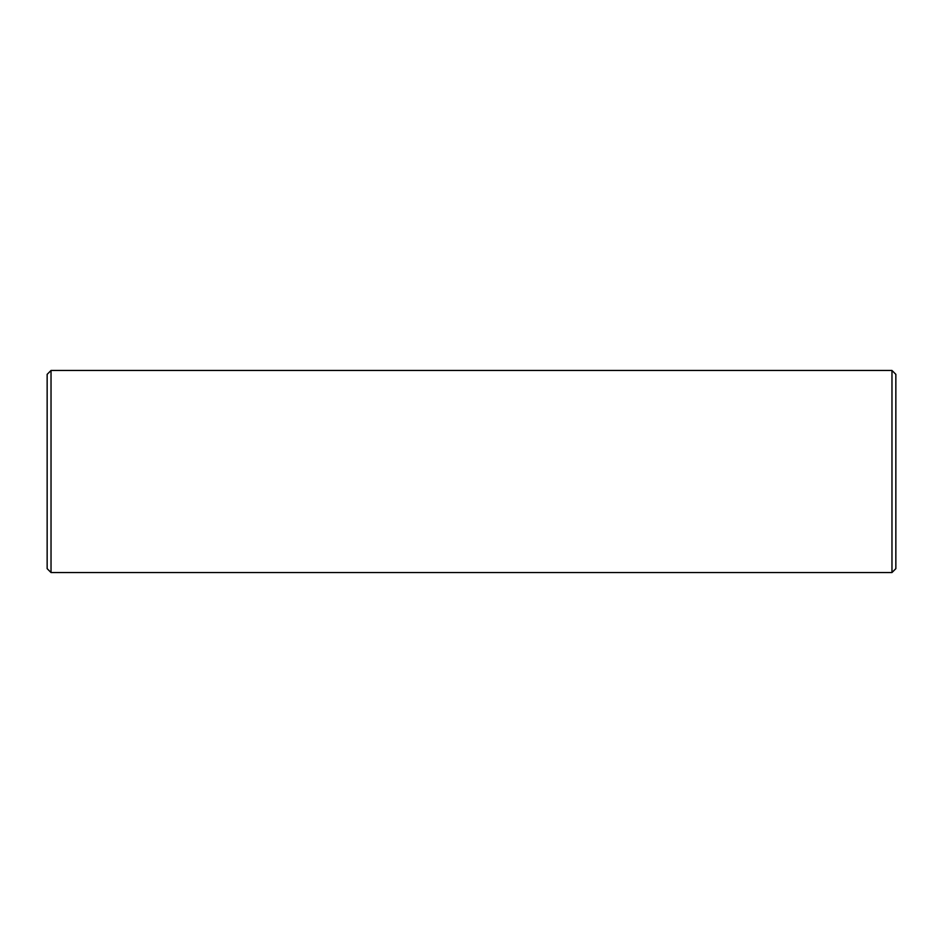 <?xml version="1.0" encoding="UTF-8"?>
<svg xmlns="http://www.w3.org/2000/svg" width="943" height="943" viewBox="0 0 943 943"><rect width="100%" height="100%" fill="white"/><g stroke="black" fill="none" stroke-linecap="round" stroke-linejoin="round"><path stroke-width="1.41" d="M51.028 370.469L47.15 374.347L47.15 568.653L51.028 572.531L891.972 572.531L891.972 370.469L51.028 370.469L51.028 572.531M891.972 370.469L895.85 374.347L895.85 568.653L891.972 572.531"/></g></svg>
